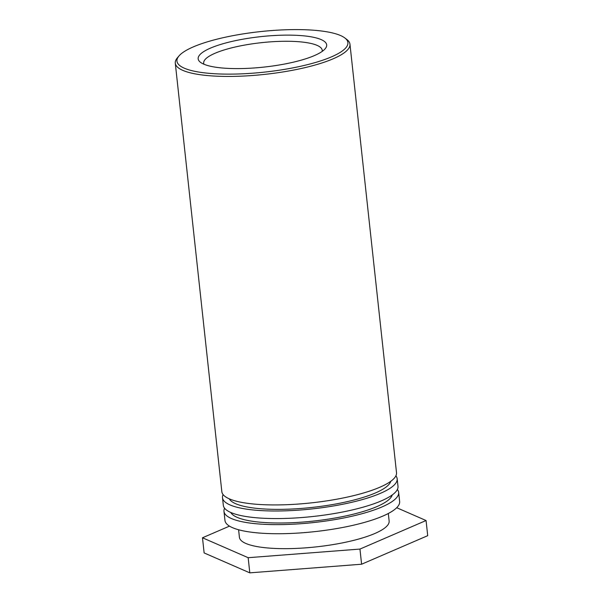 <?xml version="1.0" encoding="UTF-8"?>
<svg xmlns="http://www.w3.org/2000/svg" width="603" height="603" viewBox="0 0 603 603"><rect width="100%" height="100%" fill="white"/><g stroke="black" fill="none" stroke-linecap="round" stroke-linejoin="round"><path stroke-width="0.9" d="M204.01 64.265A59.614 14.118 173.8 0 1 203.686 63.149A59.614 14.118 173.8 0 1 235.374 46.966A59.614 14.118 173.8 0 1 297.822 41.652A59.614 14.118 173.8 0 1 322.221 50.268A59.614 14.118 173.8 0 1 322.145 51.436M300.234 35.539A64.634 15.309 -6.2 0 0 225.763 42.971A64.634 15.309 -6.2 0 0 200.513 62.343A64.634 15.309 -6.2 0 0 264.076 67.076A64.634 15.309 -6.2 0 0 325.145 48.798A64.634 15.309 -6.2 0 0 300.234 35.539M312.708 30.15A85.965 20.359 173.8 0 1 344.78 37.921A85.965 20.359 173.8 0 1 264.627 72.104A85.965 20.359 173.8 0 1 179.001 55.928A85.965 20.359 173.8 0 1 312.708 30.15M179.001 55.928L177.372 57.835A87.85 20.804 -6.2 0 0 175.285 63.164A87.85 20.804 -6.2 0 0 236.678 76.317A87.85 20.804 -6.2 0 0 333.278 58.747A87.85 20.804 -6.2 0 0 349.959 44.192A87.85 20.804 -6.2 0 0 346.778 39.436L344.78 37.921M175.285 63.164L221.836 491.671A87.85 20.804 -6.2 0 0 283.229 504.817A87.85 20.804 -6.2 0 0 379.83 487.247A87.85 20.804 -6.2 0 0 396.51 472.692L349.959 44.192M390.759 481.3A81.578 19.319 173.8 0 1 375.443 492.945A81.578 19.319 173.8 0 1 289.463 509.136A81.578 19.319 173.8 0 1 229.306 498.839M395.9 475.827A87.85 20.804 173.8 0 1 397.166 478.752A87.85 20.804 173.8 0 1 380.493 493.307A87.85 20.804 173.8 0 1 283.885 510.877A87.85 20.804 173.8 0 1 222.499 497.731A87.85 20.804 173.8 0 1 223.11 494.596M222.499 497.731L223.321 505.306A87.85 20.804 -6.2 0 0 284.714 518.452A87.85 20.804 -6.2 0 0 381.315 500.882A87.85 20.804 -6.2 0 0 397.995 486.327L397.166 478.752M392.244 494.942A81.578 19.319 173.8 0 1 376.928 506.58A81.578 19.319 173.8 0 1 290.947 522.771A81.578 19.319 173.8 0 1 230.783 512.482M397.377 489.463A87.85 20.804 173.8 0 1 398.651 492.387A87.85 20.804 173.8 0 1 381.97 506.942A87.85 20.804 173.8 0 1 285.37 524.512A87.85 20.804 173.8 0 1 223.977 511.367A87.85 20.804 173.8 0 1 224.587 508.231M223.977 511.367L224.964 520.457A87.85 20.804 -6.2 0 0 286.357 533.61A87.85 20.804 -6.2 0 0 382.958 516.032A87.85 20.804 -6.2 0 0 399.638 501.485L398.651 492.387M388.317 513.492L389.139 521.022A75.3 17.834 173.8 0 1 374.84 533.497A75.3 17.834 173.8 0 1 292.04 548.557A75.3 17.834 173.8 0 1 239.414 537.281L238.6 529.758M396.706 507.718L426.065 520.525L359.953 549.069L248.165 557.7L202.487 537.778L229.494 526.125M248.165 557.7L249.808 572.85L204.131 552.936L202.487 537.778M249.808 572.85L361.596 564.22L427.715 535.675L426.065 520.525M361.596 564.22L359.953 549.069"/></g></svg>
